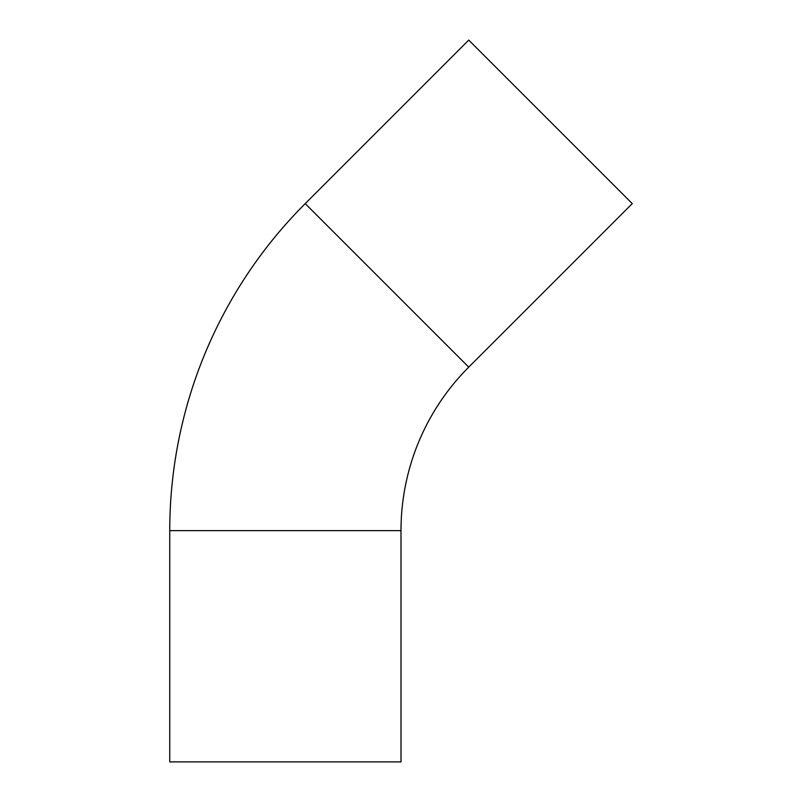 <?xml version="1.0" encoding="UTF-8"?>
<svg xmlns="http://www.w3.org/2000/svg" width="802" height="802" viewBox="0 0 802 802"><rect width="100%" height="100%" fill="white"/><g stroke="black" fill="none" stroke-linecap="round" stroke-linejoin="round"><path stroke-width="1.2" d="M305.211 203.618A462.493 462.493 0 0 0 169.753 530.653L169.753 761.9L401 761.9L401 530.653A231.247 231.247 0 0 1 468.729 367.136L632.247 203.618L468.729 40.1L305.211 203.618L468.729 367.136M401 530.653L169.753 530.653"/></g></svg>

